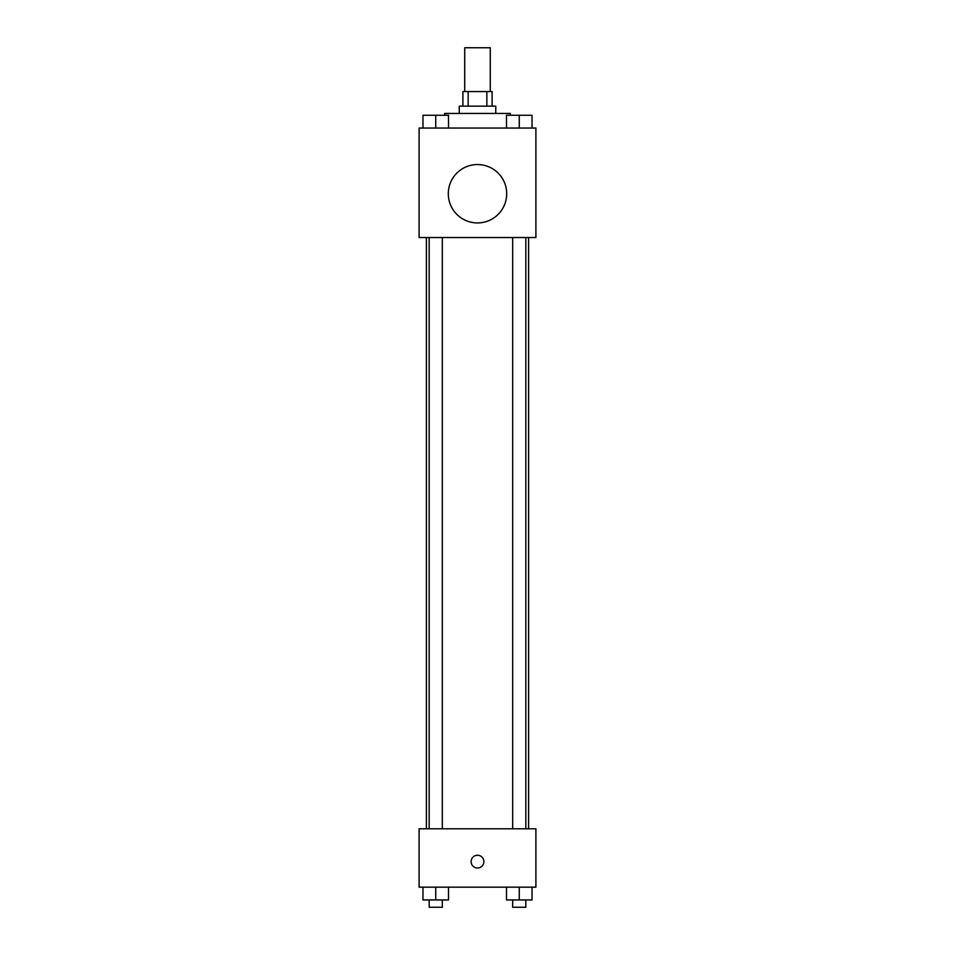 <?xml version="1.0" encoding="UTF-8"?>
<svg xmlns="http://www.w3.org/2000/svg" width="955" height="955" viewBox="0 0 955 955"><rect width="100%" height="100%" fill="white"/><g stroke="black" fill="none" stroke-linecap="round" stroke-linejoin="round"><path stroke-width="1.43" d="M490.273 91.549L490.273 47.75L464.727 47.75L464.727 91.549M468.141 106.148L468.141 91.549L462.9 91.549L462.9 106.148M468.141 91.549L492.1 91.549L492.1 106.148M486.859 106.148L486.859 91.549M459.248 113.442L459.248 106.148L495.752 106.148L495.752 113.442M510.352 115.269L510.352 113.442L444.648 113.442L444.648 115.269M419.102 128.042L535.898 128.042L535.898 237.532L419.102 237.532L419.102 128.042M477.5 222.933A29.199 29.199 0 0 1 452.216 179.134A29.199 29.199 0 0 1 502.784 179.134A29.199 29.199 0 0 1 477.5 222.933M419.102 828.785L535.898 828.785L535.898 887.171L419.102 887.171L419.102 828.785M477.5 868.011A6.387 6.387 0 0 1 471.973 858.438A6.387 6.387 0 0 1 483.027 858.438A6.387 6.387 0 0 1 477.5 868.011M506.484 887.171L506.484 899.956L532.031 899.956L532.031 887.171L532.031 899.956M519.257 899.956L519.257 887.171M525.823 899.956L525.823 907.25L512.68 907.25L512.68 899.956M422.97 887.171L422.97 899.956L448.516 899.956L448.516 887.171L448.516 899.956M435.743 899.956L435.743 887.171M442.32 899.956L442.32 907.25L429.177 907.25L429.177 899.956M506.484 128.042L506.484 115.269L532.031 115.269L532.031 128.042L532.031 115.269M519.257 128.042L519.257 115.269M525.823 115.269L512.68 115.269M422.97 128.042L422.97 115.269L448.516 115.269L448.516 128.042L448.516 115.269M435.743 128.042L435.743 115.269M442.32 115.269L429.177 115.269M528.593 828.785L528.593 237.532M426.408 828.785L426.408 237.532M512.68 237.532L512.68 828.785M525.823 237.532L525.823 828.785M442.32 828.785L442.32 237.532M429.177 828.785L429.177 237.532"/></g></svg>
